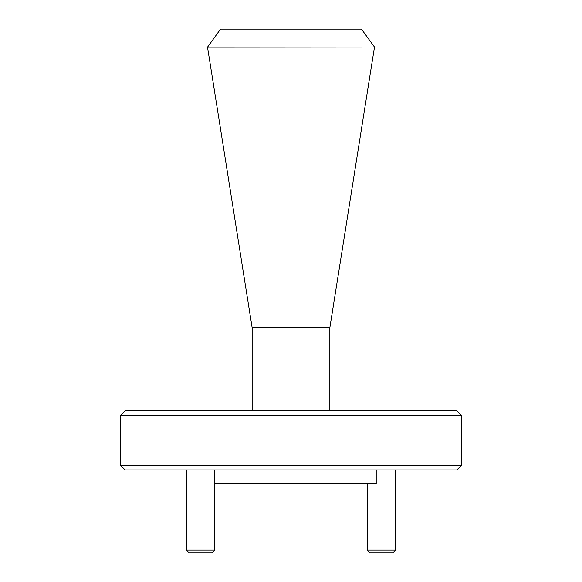 <?xml version="1.0" encoding="UTF-8"?>
<svg xmlns="http://www.w3.org/2000/svg" width="582" height="582" viewBox="0 0 582 582"><rect width="100%" height="100%" fill="white"/><g stroke="black" fill="none" stroke-linecap="round" stroke-linejoin="round"><path stroke-width="0.87" d="M456.892 469.958L125.108 469.958L120.569 465.411L461.431 465.411L456.892 469.958M120.569 415.417L125.108 410.87L456.892 410.87L461.431 415.417L120.569 415.417L120.569 465.411M376.219 469.958L376.219 483.591L214.816 483.591M461.431 415.417L461.431 465.411M329.856 410.87L329.856 327.702L252.144 327.702L252.144 410.87M220.527 29.1L361.473 29.1L374.495 47.055L207.519 47.157L220.527 29.1M329.856 327.702L374.481 47.157M252.144 327.702L207.519 47.157M214.816 550.063L211.979 552.9L189.252 552.9L186.415 550.063L214.816 550.063L214.816 469.958M186.415 550.063L186.415 469.958M395.585 550.063L392.748 552.9L370.021 552.9L367.184 550.063L395.585 550.063L395.585 469.958M367.184 550.063L367.184 483.591"/></g></svg>
